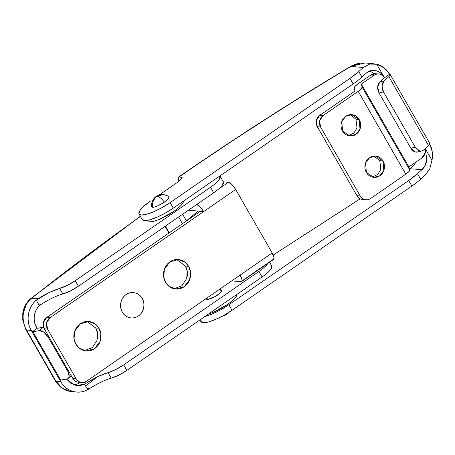 <?xml version="1.0" encoding="UTF-8"?>
<svg xmlns="http://www.w3.org/2000/svg" width="455" height="455" viewBox="0 0 455 455"><rect width="100%" height="100%" fill="white"/><g stroke="black" fill="none" stroke-linecap="round" stroke-linejoin="round"><path stroke-width="0.68" d="M431.96 160.291L432.176 151.452L429.804 144.144A22.966 21.078 -84.9 0 1 431.96 160.291L425.232 148.597L431.96 160.291L429.793 168.742L431.96 160.291M201.218 322.009A24.61 5.926 -29.9 0 0 232.027 310.287L228.854 304.765L408.698 180.544L228.854 304.765L232.027 310.287L411.872 186.061L408.698 180.544L417.514 173.685A32.811 7.9 150.1 0 1 408.698 180.544L411.872 186.061A32.811 7.9 -29.9 0 0 420.687 179.202L417.514 173.685L421.995 169.658L409.415 168.708L421.995 169.658L425.266 165.131L426.83 159.187L425.146 148.671L426.83 159.187C426.403 163.658 424.794 167.15 421.995 169.658L417.514 173.685L420.687 179.202L425.169 175.181L429.782 168.771M228.854 304.765A24.61 5.926 150.1 0 1 204.784 316.572L212.417 313.893L220.76 309.775L228.854 304.765M374.129 63.757L365.137 62.955L359.251 63.211C354.65 64.417 351.88 65.486 350.93 66.413A820.251 197.504 150.1 0 0 179.082 176.95L182.063 177.49L178.195 181.863L159.187 194.996L178.195 181.863L181.773 178.656C182.387 177.734 182.25 177.234 181.352 177.154L181.994 178.269L181.352 177.154L179.082 176.95L178.178 178.405L179.111 181.204A6.563 2.07 55.4 0 1 178.502 177.092A6.563 2.07 55.4 0 1 179.082 176.95C233.762 139.184 291.041 102.341 350.93 66.413L363.261 67.516L358.779 71.543L361.952 77.06L366.434 73.033C369.233 70.525 372.395 69.734 375.921 70.65C379.442 71.572 382.302 73.938 384.498 77.754L389.616 74.21L384.088 67.829L376.717 64.229L384.498 77.754L376.717 64.229L369.619 64.092L363.261 67.516L358.779 71.543A32.811 7.9 150.1 0 1 349.963 78.402L353.137 83.919A32.811 7.9 -29.9 0 0 361.952 77.06L358.779 71.543L349.963 78.402L170.119 202.623L173.292 208.145L353.137 83.919L349.963 78.402L170.119 202.623A24.61 5.926 150.1 0 1 139.31 214.345A24.61 5.926 150.1 0 1 150.656 200.888L144.047 206.03L139.924 210.523L138.911 213.685L141.175 215.027L146.362 214.345L153.682 211.751L162.025 207.634L170.119 202.623L173.292 208.145L165.199 213.156L156.856 217.274L149.536 219.867L144.349 220.544L142.091 219.202M142.483 219.867A24.61 5.926 -29.9 0 0 173.292 208.145L353.137 83.919A32.811 7.9 150.1 0 0 361.952 77.06L366.434 73.033L370.916 70.61L375.921 70.65C379.652 71.833 382.513 74.199 384.498 77.754L379.817 81.951L384.498 77.754L389.616 74.21A6.563 1.581 150.1 0 1 390.191 74.489A6.563 1.581 150.1 0 1 388.854 76.611L384.179 80.808L382.035 85.796L383.468 91.91L415.222 147.119L419.396 150.77C421.085 151.299 422.57 150.986 423.861 149.826L428.536 145.628L388.854 76.611L428.536 145.628A6.563 1.581 -29.9 0 0 429.873 143.507L390.185 74.484M425.169 175.181L420.687 179.202A32.811 7.9 150.1 0 1 411.872 186.061L232.027 310.287L223.934 315.298L215.59 319.416L208.271 322.009L203.084 322.686L200.826 321.344M360.224 198.801L273.227 255.01L360.218 198.795M409.665 168.555C410.592 168.236 412.224 166.803 414.562 164.255L416.075 162.008M374.01 73.727L369.909 70.923M365.12 62.961L350.93 66.413A6.563 0.489 -121 0 0 350.725 66.311A6.563 0.489 59 0 1 350.93 66.413L363.261 67.516L369.619 64.092L370.865 63.848M376.717 64.229A22.966 21.078 -84.9 0 1 389.616 74.21L390.197 74.938L388.854 76.611L384.179 80.808L379.817 81.951L384.179 80.808A8.201 5.966 -104.7 0 0 383.468 91.91L379.112 93.047L410.859 148.262L415.222 147.119L383.468 91.91L379.112 93.047L377.678 86.939L379.817 81.951A8.201 5.966 75.3 0 0 379.112 93.047L410.859 148.262A8.201 5.966 75.3 0 0 417.519 152.021M418.037 151.89L415.04 151.913L410.859 148.262L415.222 147.119A8.201 5.966 -104.7 0 0 421.882 150.884A8.201 5.966 -104.7 0 0 423.861 149.826L428.536 145.628L429.884 143.956L429.304 143.228M142.176 298.4C144.377 301.255 145.663 310.731 138.4 315.952C130.972 320.883 123.726 315.52 122.327 312.113C120.626 309.161 120.143 305.97 120.882 302.541C121.621 299.111 123.356 296.455 126.098 294.561C128.839 292.667 131.779 292.093 134.919 292.844C138.058 293.594 140.476 295.449 142.176 298.4C143.877 301.352 144.354 304.543 143.621 307.972C142.881 311.402 141.141 314.058 138.4 315.952C135.658 317.846 132.718 318.42 129.578 317.67C126.439 316.919 124.022 315.065 122.327 312.113C120.126 309.258 118.835 299.782 126.098 294.561C133.531 289.63 140.777 294.994 142.176 298.4A12.712 11.671 -84.9 0 1 138.4 315.952A12.712 11.671 -84.9 0 1 122.327 312.113A12.712 11.671 -84.9 0 1 126.098 294.561A12.712 11.671 -84.9 0 1 142.176 298.4C140.476 295.449 138.058 293.594 134.919 292.844C131.779 292.093 128.839 292.667 126.098 294.561C123.356 296.455 121.621 299.111 120.882 302.541C120.143 305.97 120.626 309.161 122.327 312.113C124.022 315.065 126.439 316.919 129.578 317.67C132.718 318.42 135.658 317.846 138.4 315.952C141.141 314.058 142.881 311.402 143.621 307.972C144.354 304.543 143.877 301.352 142.176 298.4M174.157 288.749L182.006 285.643L186.715 278.403L187.176 271.129L185.361 266.038L188.603 266.329L190.469 271.743L189.689 279.512L184.144 286.769L175.767 288.999L169.152 286.394L165.552 282.254C163.578 278.824 163.021 275.121 163.874 271.14C164.733 267.159 166.752 264.071 169.937 261.87C173.116 259.668 176.534 259.009 180.18 259.879C183.826 260.749 186.635 262.899 188.603 266.329C190.577 269.764 191.134 273.466 190.281 277.448C189.422 281.429 187.403 284.517 184.224 286.718C181.039 288.914 177.626 289.579 173.981 288.709C170.335 287.839 167.525 285.683 165.552 282.254L163.686 276.839L164.465 269.076L170.011 261.818L178.388 259.589L185.009 262.194L188.603 266.329L185.361 266.038L176.756 259.549M84.499 350.674L92.348 347.569L97.063 340.329L97.518 333.054L95.704 327.97L98.951 328.26L100.811 333.674L100.032 341.438L94.486 348.695L86.109 350.924L79.494 348.32L75.894 344.185C73.92 340.75 73.363 337.047 74.222 333.066C75.075 329.084 77.094 325.996 80.279 323.795C83.464 321.6 86.877 320.934 90.522 321.804C94.168 322.675 96.978 324.83 98.951 328.26C100.925 331.689 101.482 335.392 100.623 339.373C99.77 343.354 97.751 346.443 94.566 348.644C91.381 350.845 87.969 351.505 84.323 350.634C80.677 349.764 77.868 347.614 75.894 344.185L74.028 338.77L74.813 331.001L80.359 323.744L88.736 321.514L95.351 324.119L98.951 328.26L95.698 327.953M78.954 382.257L77.532 382.058C75.507 381.569 73.943 380.374 72.851 378.469L76.093 378.759L47.519 329.067L76.093 378.759C77.191 380.664 78.749 381.859 80.774 382.342C82.799 382.826 84.698 382.462 86.467 381.239L272.181 252.957L235.673 189.462L49.953 317.744L46.586 322.891L47.519 329.067L44.277 328.777L43.344 322.606L46.711 317.453L200.405 211.291L203.652 211.581L49.953 317.744L46.711 317.453L200.405 211.291L189.052 210.278L188.853 209.931M196.441 204.392L199.893 206.615L203.652 211.581L235.673 189.462A8.201 2.588 -124.6 0 0 228.461 182.273L218.315 189.28L228.461 182.273L223.399 181.824L228.461 182.273L231.913 184.502L235.673 189.462L272.181 252.957L86.467 381.239A8.201 7.53 -84.9 0 1 81.718 382.501A8.201 7.53 -84.9 0 1 76.093 378.759L72.851 378.469L44.277 328.777L72.851 378.469A8.201 7.53 95.1 0 0 78.476 382.211M97.376 339.106L97.381 339.083C98.234 335.108 97.677 331.399 95.704 327.97L87.104 321.475M187.033 277.175L187.039 277.158C187.892 273.176 187.335 269.474 185.361 266.038M273.631 259.395A8.201 2.588 -124.6 0 0 272.181 252.957L274.041 257.752L273.472 259.504M196.782 204.454A8.201 2.588 55.4 0 1 203.652 211.581L188.472 210.193M240.16 275.076L242.02 279.87C242.162 281.162 241.781 281.77 240.888 281.69L231.766 280.877L240.888 281.69A8.201 2.588 55.4 0 0 241.611 281.514A8.201 2.588 55.4 0 0 240.16 275.076M241.986 280.928L272.909 259.572M47.519 329.067A8.201 7.53 -84.9 0 1 49.953 317.744L46.711 317.453A8.201 7.53 95.1 0 0 44.277 328.777L47.519 329.067M348.331 135.635L353.836 133.178L357.016 127.974L355.969 119.267L359.217 119.557L359.996 129.078L355.992 134.322L349.94 135.931L342.564 131.057C343.986 133.537 346.016 135.089 348.649 135.721C351.283 136.346 353.751 135.869 356.049 134.282C358.347 132.695 359.808 130.46 360.423 127.588C361.042 124.71 360.639 122.037 359.217 119.557C357.789 117.083 355.759 115.53 353.125 114.899C350.492 114.268 348.029 114.751 345.732 116.338C343.428 117.925 341.972 120.154 341.352 123.032C340.738 125.904 341.142 128.583 342.564 131.057L341.779 121.542L345.789 116.298L351.834 114.688L359.217 119.557L355.969 119.267L350.202 114.694M372.144 177.046L377.644 174.583L380.824 169.379L379.783 160.678L383.025 160.968L383.81 170.488L379.806 175.727L373.754 177.342L366.377 172.468C367.799 174.948 369.83 176.5 372.463 177.131C375.096 177.757 377.559 177.279 379.862 175.693C382.16 174.1 383.616 171.871 384.236 168.998C384.856 166.12 384.452 163.447 383.025 160.968C381.603 158.488 379.572 156.935 376.939 156.31C374.306 155.678 371.843 156.156 369.54 157.749C367.242 159.335 365.786 161.565 365.166 164.443C364.546 167.315 364.95 169.994 366.377 172.468L365.592 162.953L369.596 157.709L375.648 156.099L383.025 160.968L379.783 160.678L374.016 156.099M362.607 199.455A8.201 7.53 95.1 0 1 356.982 195.713L360.224 196.003A8.201 7.53 -84.9 0 0 365.848 199.745A8.201 7.53 -84.9 0 0 370.598 198.482L405.82 174.151L358.193 91.336A8.201 1.974 150.1 0 0 362.112 87.076L409.733 169.891L408.823 171.649L405.82 174.151A8.201 1.974 -29.9 0 0 409.733 169.891L408.937 166.939L421.745 158.09A8.201 7.53 -84.9 0 0 425.015 148.791L425.112 152.943L421.745 158.09L408.937 166.939L361.315 84.118L362.112 87.076L361.315 84.118L408.937 166.939L409.733 169.891L362.112 87.076L361.202 88.833L358.193 91.336L322.976 115.661L358.193 91.336L405.82 174.151L370.598 198.482C368.829 199.705 366.929 200.069 364.904 199.586C362.88 199.102 361.321 197.908 360.224 196.003L320.536 126.99L319.609 120.814L322.976 115.661L319.728 115.371L354.951 91.046L354.155 88.094L354.951 91.046L319.728 115.371L316.361 120.524L317.294 126.7L320.536 126.99L360.224 196.003L356.982 195.713L317.294 126.7L356.982 195.713C358.074 197.618 359.638 198.812 361.662 199.301L363.084 199.5M361.315 84.118L374.124 75.274C375.893 74.051 377.786 73.682 379.811 74.165C381.836 74.648 383.4 75.849 384.498 77.754A8.201 7.53 -84.9 0 0 378.873 74.011A8.201 7.53 -84.9 0 0 374.124 75.274L361.315 84.118M375.83 73.738L370.876 74.984L358.074 83.834L370.876 74.984L374.124 75.274L370.876 74.984A8.201 7.53 95.1 0 1 375.625 73.721M354.155 88.094L355.065 86.336L358.074 83.834A8.201 1.974 150.1 0 0 354.155 88.094M319.728 115.371A8.201 7.53 95.1 0 0 317.294 126.7L320.536 126.99A8.201 7.53 -84.9 0 1 322.976 115.661L319.728 115.371M196.463 214.015L199.813 211.239L196.463 214.015M198.124 211.092L185.191 221.807L198.124 211.092M220.76 290.29L221.431 290.631L220.402 292.736L215.346 296.518L207.241 299.572L206.496 299.219L206.536 298.469M62.767 293.97L62.807 293.958C56.374 295.813 49.214 299.248 41.331 304.276L38.453 304.02L41.331 304.276L39.448 305.754C33.824 310.424 32.561 321.23 36.411 326.923L37.202 328.305L32.083 331.843L39.153 330.654L32.925 331.78L60.708 380.09A6.563 1.581 150.1 0 1 59.861 380.152A6.563 1.581 -29.9 0 0 60.708 380.09L66.936 378.97A8.201 4.448 50.9 0 0 68.193 378.384A8.201 4.448 50.9 0 0 67.755 371.2L47.911 336.694L67.755 371.2L68.381 370.694L67.755 371.2L69.16 376.336C69.001 377.849 68.256 378.731 66.936 378.97L60.708 380.09L32.925 331.78A6.563 1.581 150.1 0 1 32.083 331.843L60.657 381.535L31.287 330.461L32.083 331.843L37.202 328.305L36.411 326.923C34.449 323.511 33.755 319.797 34.33 315.787C34.91 311.772 36.616 308.433 39.448 305.754L36.246 300.192C31.998 303.866 29.399 308.592 28.455 314.382C27.505 320.166 28.449 325.524 31.287 330.461L26.509 330.034L55.88 381.108L60.657 381.535C63.495 386.471 67.499 389.719 72.669 391.277C77.839 392.836 82.856 392.307 87.713 389.69L84.511 384.122C81.087 385.772 77.6 386.016 74.046 384.856L66.441 379.055L70.969 383.417L76.451 385.43M219.867 175.971A20.509 4.937 150.1 0 1 220.203 176.392A20.509 4.937 150.1 0 1 210.5 187.267L75.263 280.678A16.403 3.953 150.1 0 1 59.633 288.436L62.807 293.958L70.36 290.95L78.436 286.201L213.674 192.789C218.093 189.735 221.079 187.056 222.62 184.753L223.172 181.539M111.185 378.168L118.778 375.147L126.854 370.398L262.091 276.987L126.854 370.398L123.68 364.876L258.918 271.464L262.091 276.987L258.918 271.464C263.337 268.41 266.317 265.731 267.858 263.434L267.921 263.343A20.509 4.937 150.1 0 1 258.918 271.464L123.68 364.876L115.604 369.625L97.785 376.632L86.569 382.956C94.458 377.929 101.613 374.488 108.045 372.639L111.225 378.156A16.403 3.953 -29.9 0 0 126.854 370.398L123.68 364.876A16.403 3.953 150.1 0 1 108.045 372.639L111.225 378.156C104.787 380.01 97.632 383.451 89.749 388.479L87.713 389.69A22.966 21.078 -84.9 0 1 76.525 392.022A22.966 21.078 -84.9 0 1 60.657 381.535L55.88 381.108L26.509 330.034C20.321 319.655 22.869 304.617 31.713 298.184L38.157 298.759L31.713 298.184A820.251 197.504 150.1 0 1 140.464 216.466A820.251 197.504 -29.9 0 0 31.713 298.184C30.622 298.662 28.83 300.738 26.327 304.401L23.433 312.608C22.585 319.387 23.609 325.2 26.509 330.034L31.287 330.461A22.966 21.078 -84.9 0 1 36.246 300.192L38.157 298.759C46.04 293.731 53.195 290.29 59.633 288.436L62.807 293.958A16.403 3.953 -29.9 0 0 78.436 286.201L75.263 280.678L78.436 286.201L213.674 192.789L210.5 187.267L213.674 192.789A20.509 4.937 -29.9 0 0 223.377 181.909M36.246 300.192L49.367 292.428L67.186 285.427L75.263 280.678L210.5 187.267C214.919 184.212 217.899 181.534 219.446 179.236L219.907 175.948M182.626 214.231L186.402 220.8L182.626 214.231M271.584 265.743L271.038 268.956C269.491 271.254 266.511 273.933 262.091 276.987A20.509 4.937 -29.9 0 0 271.794 266.112M89.806 388.439L86.871 388.217L89.749 388.479L87.713 389.69M85.625 386.056A820.251 197.504 150.1 0 1 97.182 376.922A820.251 197.504 -29.9 0 0 85.836 385.885M86.569 382.956L80.125 382.382L86.569 382.956L84.511 384.122L77.128 385.487M206.798 297.997C206.149 298.963 206.297 299.487 207.241 299.572L211.615 298.423L217.371 295.227L221.124 291.854C221.773 290.887 221.625 290.364 220.686 290.279M75.28 384.759C77.953 383.866 79.568 383.076 80.125 382.382M70.878 391.51L62.437 388.32L55.88 381.108C58.604 386.056 62.836 389.395 68.563 391.118L75.649 391.943M43.544 327.162L37.202 328.305L43.43 327.179L39.153 330.654L43.703 332.065L47.911 336.694L48.537 336.188L47.911 336.694A8.201 4.448 50.9 0 0 39.153 330.654L43.43 327.179M55.88 381.108A6.563 1.581 150.1 0 1 55.305 380.829A6.563 1.581 -29.9 0 0 55.88 381.108M26.509 330.034A6.563 1.581 150.1 0 1 25.941 329.756A6.563 1.581 150.1 0 1 26.009 329.119A6.563 1.581 -29.9 0 0 25.941 329.756A6.563 1.581 -29.9 0 0 26.509 330.034M31.713 298.184A6.563 3.412 -128.6 0 0 30.752 298.611A6.563 3.412 51.4 0 1 31.713 298.184M163.681 194.49L157.214 196.236L163.681 194.49C160.49 194.632 160.046 194.194 156.258 196.441C153.153 198.454 151.538 201.838 151.418 206.587L152.38 207.281C152.05 202.617 153.659 198.937 157.214 196.236L156.258 196.441L157.214 196.236C159.165 196.577 161.576 198.539 164.443 202.117C161.576 198.539 159.165 196.577 157.214 196.236C153.659 198.937 152.05 202.617 152.38 207.281C155.337 207.15 159.358 205.427 164.443 202.117L168.515 198.636L169.078 196.435L163.681 194.49L168.39 196.224M221.443 316.64L226.425 314.729L227.039 313.501L226.425 314.729L225.47 314.94M165.438 226.101L169.283 232.789L165.438 226.101M206.837 298.093L207.69 299.572L206.837 298.093M151.401 206.388L152.38 207.281C153.5 207.383 155.24 206.928 157.595 205.922L164.443 202.117L168.913 198.101L168.959 196.35M183.541 201.064L182.603 203.419C181.056 205.717 178.076 208.396 173.656 211.45L159.961 219.06C155.252 221.073 151.777 221.983 149.536 221.784A20.509 4.937 -29.9 0 0 168.31 214.834A20.509 4.937 -29.9 0 0 183.263 202.208M149.536 221.784L147.545 220.317M208.276 314.155A20.509 4.937 -29.9 0 0 236.839 295.38M208.219 314.195L213.537 312.227L227.233 304.623C231.652 301.568 234.632 298.889 236.179 296.592L237.118 294.231M199.944 319.911L200.962 321.685M142.227 219.543L139.054 214.021M374.198 70.354L373.464 70.286M421.973 150.855L417.616 151.998M178.531 177.075C233.335 139.23 290.734 102.307 350.731 66.311L361.048 62.966M175.306 288.959L175.767 288.999M85.648 350.885L86.109 350.924M273.603 259.418L241.582 281.537M81.769 382.507L78.527 382.217M87.957 321.446L88.736 321.514M177.615 259.515L178.388 259.589M349.611 135.903L349.94 135.931M373.418 177.308L373.754 177.342M362.658 199.461L365.9 199.751M378.822 74.006L375.574 73.716M375.085 156.048L375.648 156.099M351.277 114.637L351.834 114.688M220.169 176.318L223.342 181.841M269.559 262.211L271.76 266.038M71.333 375.836L68.142 378.429M69.956 391.397L65.844 390.259L60.725 387.211L57.023 383.4L55.311 380.841L25.946 329.767L22.75 320.138L22.767 313.341C23.671 307.216 26.345 302.296 30.792 298.577L140.35 216.273M228.967 312.312L226.425 314.729M178.616 217.001L182.461 223.689M220.015 288.993L221.386 291.382M165.074 226.357L168.919 233.045M206.468 298.349L207.167 299.561M147.42 220.339L147.767 220.948"/></g></svg>
